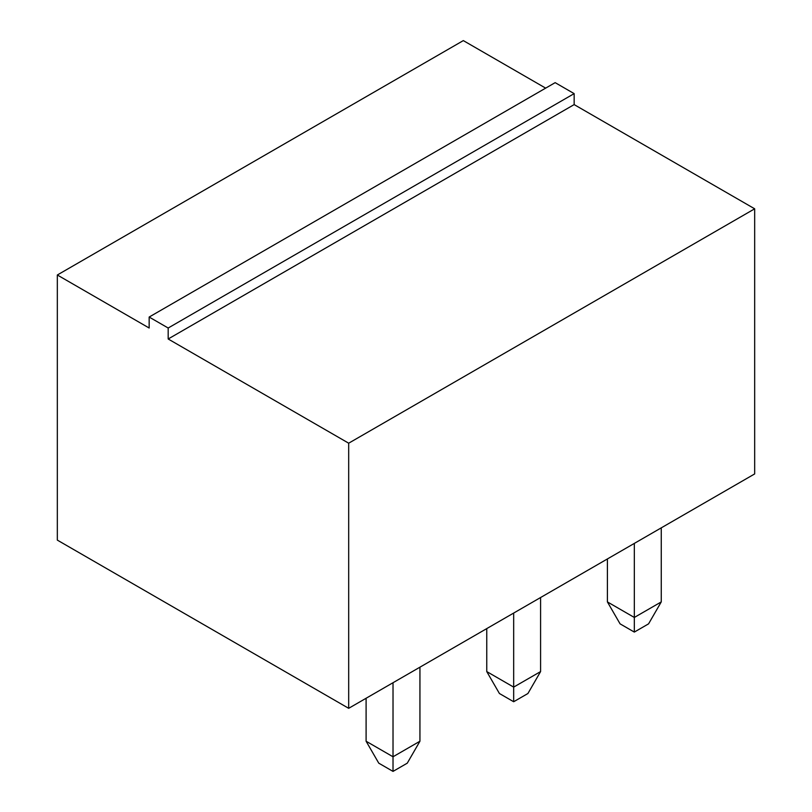 <?xml version="1.0" encoding="UTF-8"?>
<svg xmlns="http://www.w3.org/2000/svg" width="812" height="812" viewBox="0 0 812 812"><rect width="100%" height="100%" fill="white"/><g stroke="black" fill="none" stroke-linecap="round" stroke-linejoin="round"><path stroke-width="1.22" d="M754.673 208.806L754.673 473.924L348.683 708.318L348.683 443.2L754.673 208.806L574.155 104.596L574.155 93.624L555.154 82.651L149.164 317.045L149.164 328.018L57.327 274.994L463.317 40.6L545.654 88.132M348.683 443.2L168.175 338.99L168.175 328.018L149.164 317.045M574.155 104.596L168.175 338.99M348.683 708.318L57.327 540.112L57.327 274.994M574.155 93.624L168.175 328.018M513.671 613.06L513.671 687.114L486.753 671.575L486.753 628.6M540.589 597.52L540.589 671.575L513.671 687.114L513.671 701.741L499.421 693.509L486.753 671.575M634.324 543.401L634.324 617.455L607.406 601.915L607.406 558.94M661.252 527.861L661.252 601.915L634.324 617.455L634.324 632.081L620.074 623.849L607.406 601.915M393.018 682.719L393.018 756.774L366.1 741.234L366.1 698.259M419.936 667.18L419.936 741.234L393.018 756.774L393.018 771.4L378.768 763.168L366.1 741.234M513.671 701.741L527.922 693.509L540.589 671.575M634.324 632.081L648.575 623.849L661.252 601.915M393.018 771.4L407.269 763.168L419.936 741.234"/></g></svg>

